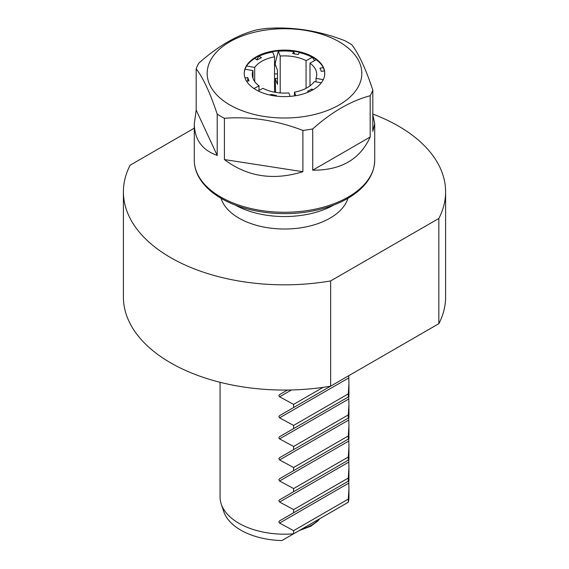 <?xml version="1.0" encoding="UTF-8"?>
<svg xmlns="http://www.w3.org/2000/svg" width="569" height="569" viewBox="0 0 569 569"><rect width="100%" height="100%" fill="white"/><g stroke="black" fill="none" stroke-linecap="round" stroke-linejoin="round"><path stroke-width="0.85" d="M244.229 73.629A40.271 23.251 180 0 1 247.735 64.397A40.271 23.251 180 0 1 312.978 57.448A40.271 23.251 180 0 1 321.265 64.397A40.271 23.251 180 0 1 324.771 73.629M306.058 88.316L306.058 60.663L312.296 57.327L314.664 60.62M312.296 57.327A40.698 23.493 0 0 0 299.244 52.59L298.206 54.546L292.658 53.557L293.704 51.601L294.486 53.884M293.704 51.601A40.698 23.493 0 0 0 278.305 51.267L275.581 61.658A52.924 30.555 0 0 0 274.543 61.772M274.543 92.178L274.543 56.8L272.651 52.014A40.698 23.493 0 0 0 259.023 56.167L256.655 59.61M259.023 56.167L261.434 57.668L257.181 59.944L254.77 58.443A40.698 23.493 0 0 0 247.543 64.646M321.457 64.646A40.698 23.493 0 0 0 316.236 59.781L309.998 63.116L309.998 85.855M445.598 191.817L445.598 297.046A161.098 93.01 0 0 1 438.848 323.683L438.848 218.453A161.098 93.01 0 0 0 445.598 191.817A161.098 93.01 0 0 0 372.816 114.035M194.285 128.153L130.152 165.181A161.098 93.01 0 0 0 123.402 191.817A161.098 93.01 0 0 0 330.639 280.93L330.639 386.159L279.585 415.633L438.848 323.683M438.848 218.453L330.639 280.93M221.042 198.289A64.439 37.205 0 0 0 284.5 229.023A64.439 37.205 0 0 0 347.958 198.289M123.402 191.817L123.402 297.046A161.098 93.01 0 0 0 330.639 386.159M333.875 204.989A70.883 40.925 180 0 1 235.118 204.989M275.247 80.734A66.047 38.13 0 0 0 274.543 80.798M256.27 29.972A90.215 52.085 180 0 1 266.107 28.45C292.416 26.523 318.576 30.57 344.594 40.591A90.215 52.085 180 0 1 348.292 42.611A90.215 52.085 180 0 1 351.791 44.745C358.84 53.941 365.846 69.048 372.816 90.058A90.215 52.085 180 0 1 370.184 95.741L370.184 137.015C360.085 159.327 340.931 170.387 312.73 170.188L312.73 128.907A90.215 52.085 180 0 1 302.893 130.429L302.893 171.71C273.419 180.828 247.259 176.781 224.406 159.569L224.406 118.288A90.215 52.085 180 0 1 220.708 116.268A90.215 52.085 180 0 1 217.209 114.134L217.209 155.408C202.23 150.18 194.591 139.654 194.285 123.829L196.184 110.094L196.184 68.821A90.215 52.085 180 0 1 198.816 63.145C218.076 46.025 237.23 34.965 256.27 29.972M372.816 90.058L372.816 131.339L374.715 123.829L372.816 114.589M339.181 41.8A77.327 44.645 0 0 0 209.812 61.808A77.327 44.645 0 0 0 304.515 116.489A77.327 44.645 0 0 0 339.181 41.8M196.184 68.821C203.154 77.839 210.16 92.946 217.209 114.134M224.406 118.288C250.424 116.318 276.584 120.365 302.893 130.429M312.73 128.907C331.77 111.915 350.924 100.862 370.184 95.741M312.978 56.921A40.271 23.251 0 0 0 269.087 51.886A40.271 23.251 0 0 0 244.229 73.365A40.271 23.251 0 0 0 284.5 96.616A40.271 23.251 0 0 0 324.771 73.365A40.271 23.251 0 0 0 312.978 56.921M275.595 65.435A54.773 31.622 0 0 0 274.543 65.627M275.176 63.323A57.348 33.109 0 0 0 274.543 63.379M196.184 110.094L217.209 155.408M224.406 159.569L302.893 171.71M312.73 170.188L370.184 137.015M274.543 73.998A72.491 41.857 180 0 1 277.466 73.799M275.638 91.829A64.439 37.205 0 0 0 274.543 91.922M275.581 61.658L275.176 64.375L277.466 70.186L277.466 84.39L275.176 78.579A54.773 31.622 180 0 1 277.466 78.38M275.979 96.09L276.342 95.421L270.794 94.433L270.794 95.229M258.084 90.919L262.942 88.316A32.22 18.599 0 0 0 288.803 92.925L290.169 96.389M270.417 95.151L270.794 94.433M246.576 81.196L249.016 80.876L247.728 77.612L247.728 81.047M252.985 78.358L252.985 70.62A32.22 18.599 0 0 0 252.28 74.489A32.22 18.599 0 0 0 259.002 85.855L253.987 88.544M252.985 70.62L245.054 69.212M245.026 77.967L247.728 77.612M274.543 56.8A32.22 18.599 0 0 0 254.699 67.427L246.626 65.983M306.058 60.663A32.22 18.599 0 0 0 280.197 56.054L278.305 51.267M323.306 67.668L319.984 68.102L321.272 71.367L324.451 70.947M316.015 81.858L316.015 78.358A32.22 18.599 0 0 0 316.72 74.489A32.22 18.599 0 0 0 309.998 63.116M316.015 78.358L323.277 79.653M275.176 78.579L275.652 92.377M313.021 89.781L311.819 89.034L311.819 90.45M294.458 95.898L294.458 92.178A32.22 18.599 0 0 0 314.301 81.552L321.307 82.804M294.458 92.178L295.837 95.677M308.64 91.979L307.566 91.31L311.819 89.034M259.002 85.855L259.002 90.421M254.699 67.427L254.699 81.552M280.197 56.054L280.197 92.925M293.597 533.814L281.925 540.55A61.85 35.705 180 0 1 223.773 511.638L221.227 504.027A64.439 37.205 0 0 0 293.597 533.814L348.292 502.235A64.439 37.205 0 0 0 348.939 496.979L348.939 488.942L348.292 499.091L293.611 530.664L293.611 533.8M346.293 503.387L348.292 502.235L348.292 499.091M220.061 382.29L220.061 496.979A64.439 37.205 0 0 0 221.227 504.027M293.611 530.664L279.585 523.089L278.874 522.193L279.336 521.026L348.747 480.926L348.939 488.942M279.585 520.855L348.747 480.926M293.611 512.754L293.611 509.618L348.292 478.045L348.292 481.189M293.611 509.618L279.585 502.043L278.86 500.692L279.585 499.81L348.747 459.88L348.939 467.896L348.292 478.045M279.585 499.81L348.747 459.88M293.611 491.708L293.611 488.572L348.292 456.999L348.292 460.143M293.611 488.572L279.585 480.997L278.86 479.646L279.585 478.764L348.747 438.834L348.939 446.85L348.292 456.999M279.585 478.764L348.747 438.834M293.611 470.67L293.611 467.526L348.292 435.954L348.292 439.097M293.611 467.526L279.585 459.951L278.86 458.6L279.585 457.718L348.747 417.788L348.939 425.804L348.292 435.954M279.585 457.718L348.747 417.788M293.611 449.624L293.611 446.48L348.292 414.908L348.292 418.051M293.611 446.48L279.585 438.905L278.874 438.009L279.336 436.843L348.747 396.742L348.939 404.758L348.292 414.908M279.585 436.679L348.747 396.742M293.611 428.578L293.611 425.434L348.292 393.862L348.292 397.006M348.747 375.696L348.939 383.712L348.292 393.862M293.611 425.434L279.585 417.859L278.86 416.515L279.585 415.633M293.611 407.532L293.611 404.388L323.135 387.34M293.611 404.388L279.585 396.813L278.874 395.917L279.336 394.751L287.452 390.042M374.715 160.181C374.26 174.697 365.952 187.03 349.793 197.187C339.28 203.631 326.841 208.24 312.466 211.021C281.242 217.18 244.706 212.209 221.377 198.481C210.864 192.4 203.275 185.124 198.617 176.66C195.75 171.34 194.306 165.849 194.285 160.181A90.215 52.085 0 0 0 220.708 197.009A90.215 52.085 0 0 0 319.024 208.297A90.215 52.085 0 0 0 374.715 160.181L374.715 123.829M301.549 529.22A38.664 22.319 0 0 0 319.202 519.028M348.747 483.159L279.585 523.089M348.747 462.113L279.585 502.043M348.747 441.067L279.585 480.997M348.747 420.022L279.585 459.951M348.747 398.976L279.585 438.905M348.747 377.93L279.585 417.859M291.442 389.971L279.585 396.813M194.285 160.181L194.285 123.829M299.095 530.635L310.845 526.19L317.715 521.112L319.835 518.665M348.939 383.712L348.939 396.636M348.939 404.758L348.939 417.682M348.939 425.804L348.939 438.727M348.939 446.85L348.939 459.773M348.939 467.896L348.939 480.812"/></g></svg>

